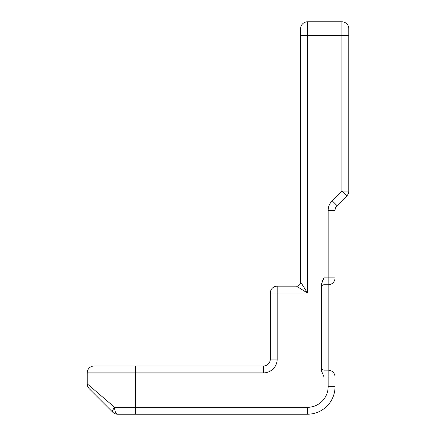 <?xml version="1.0" encoding="UTF-8"?>
<svg xmlns="http://www.w3.org/2000/svg" width="436" height="436" viewBox="0 0 436 436"><rect width="100%" height="100%" fill="white"/><g stroke="black" fill="none" stroke-linecap="round" stroke-linejoin="round"><path stroke-width="0.65" d="M346.784 195.922L341.917 191.055L341.917 35.567L307.494 35.567L307.494 293.036L300.611 282.021L300.611 28.683A6.883 6.883 0 0 1 307.494 21.8L341.917 21.8A6.883 6.883 0 0 1 348.8 28.683L348.8 191.055A6.883 6.883 0 0 1 346.784 195.922L337.05 205.656A6.883 6.883 0 0 0 335.033 210.523L335.033 277.89A6.883 6.883 0 0 1 328.15 284.779L324.019 284.779L324.019 370.142L328.15 370.142A6.883 6.883 0 0 1 335.033 377.026L335.033 386.661A27.539 27.539 0 0 1 307.494 414.2L117.589 414.2A6.883 2.965 -90 0 1 114.619 407.317L87.2 383.811L87.2 372.894A6.883 6.883 0 0 1 94.083 366.011L135.389 366.011L94.083 366.011A6.883 6.883 0 0 0 87.2 372.894L135.389 372.894L135.389 407.317L307.494 407.317A20.65 20.65 0 0 0 328.15 386.661L328.15 377.026L324.019 377.026L321.261 370.278L321.261 284.637L324.019 277.89L322.215 281.007M263.437 372.894L135.389 372.894L135.389 366.011L263.437 366.011L263.437 372.894A13.767 13.767 0 0 0 277.203 359.128L277.203 286.152L296.48 286.152L307.494 293.036L270.32 293.036L270.32 359.128A6.883 6.883 0 0 1 263.437 366.011A6.883 6.883 0 0 0 270.32 359.128L277.203 359.128M117.589 414.2A6.883 6.883 0 0 1 112.722 412.183L89.216 388.678L112.722 412.183A6.883 2.202 135 0 1 114.619 407.317L135.389 407.317L135.389 414.2M89.216 388.678A6.883 6.883 0 0 1 87.2 383.811L114.619 407.317M277.203 286.152A6.883 6.883 0 0 0 270.32 293.036M300.611 282.021A4.131 4.131 0 0 1 296.48 286.152M328.15 370.142A6.883 6.883 0 0 1 335.033 377.026L328.15 377.026L328.15 277.89L324.019 277.89L324.019 284.779A2.752 2.752 0 0 0 321.261 287.531M324.019 370.142A2.752 2.752 0 0 1 321.261 367.39A2.752 2.752 0 0 0 324.019 370.142L324.019 377.026M335.033 277.89L328.15 277.89L328.15 210.523L335.033 210.523M337.05 205.656L332.178 200.789A13.767 13.767 0 0 0 328.15 210.523M332.178 200.789L341.917 191.055L348.8 191.055M328.15 386.661L335.033 386.661A27.539 27.539 0 0 1 307.494 414.2L307.494 407.317M348.8 35.567L341.917 35.567L341.917 21.8M300.611 28.683A6.883 6.883 0 0 1 307.494 21.8L307.494 35.567L300.611 35.567"/></g></svg>
